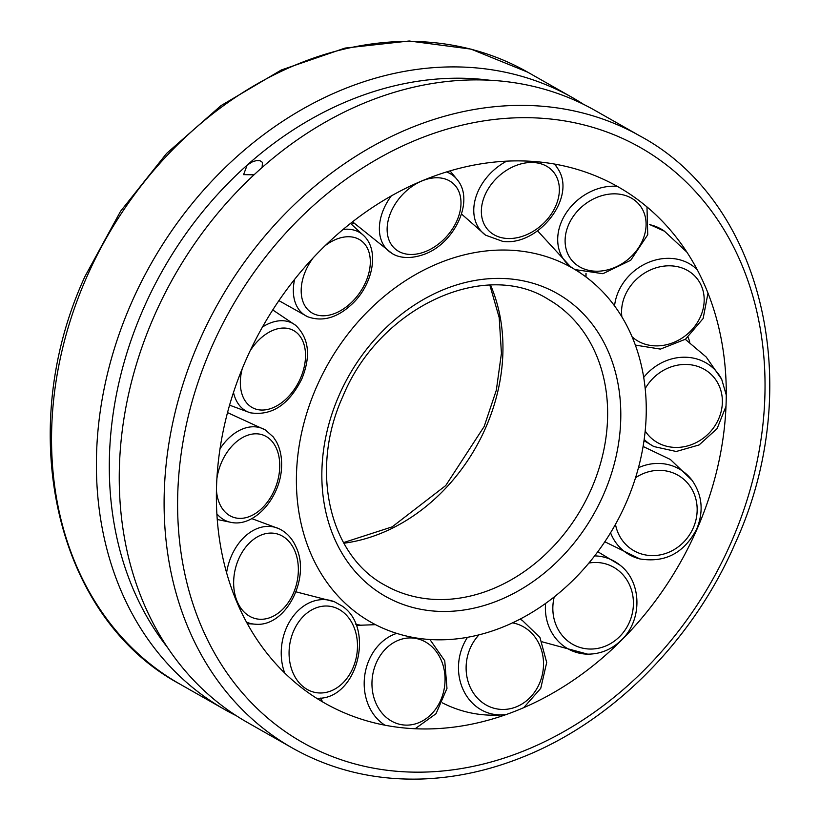 <?xml version="1.0" encoding="UTF-8"?>
<svg xmlns="http://www.w3.org/2000/svg" width="820" height="820" viewBox="0 0 820 820"><rect width="100%" height="100%" fill="white"/><g stroke="black" fill="none" stroke-linecap="round" stroke-linejoin="round"><path stroke-width="1.23" d="M236.283 715.706A351.934 284.273 -60.4 0 1 224.67 709.536A351.934 284.273 -60.4 0 1 140.855 282.89A351.934 284.273 -60.4 0 1 539.632 82.236A351.934 284.273 -60.4 0 1 572.483 97.621A351.934 284.273 -60.4 0 1 583.717 104.437M292.371 748.014L247.517 722.522A351.934 284.273 -60.4 0 1 163.703 295.877A351.934 284.273 -60.4 0 1 562.479 95.222A351.934 284.273 -60.4 0 1 595.33 110.608L640.184 136.099A351.934 284.273 -60.4 0 0 607.333 120.714A351.934 284.273 -60.4 0 0 199.024 341.643A351.934 284.273 -60.4 0 0 292.371 748.014C331.628 770.113 374.812 780.445 421.921 779C455.274 777.821 488.484 770.667 521.54 757.547C611.976 722.143 692.92 640.902 735.068 543.629C806.48 388.342 764.219 202.632 640.184 136.099M696.795 529.648A296.912 239.829 -60.4 0 1 464.14 725.577A296.912 239.829 -60.4 0 1 245.846 360.205A296.912 239.829 -60.4 0 1 590.328 173.82A296.912 239.829 -60.4 0 1 708.787 295.169A296.912 239.829 -60.4 0 1 696.795 529.648M254.046 174.814L243.581 174.639L247.168 165.097L252.744 161.622L256.568 160.576L259.95 160.71L262.462 162.36L262.103 167.505M688.021 337.286A11.265 5.279 76.3 0 1 689.764 342.36M167.423 647.359A343.488 277.457 -60.4 0 1 247.168 165.097A343.488 277.457 -60.4 0 1 489.765 80.247M351.493 224.28A224.065 180.984 -60.4 0 1 353.707 223.03M578.705 271.348A224.065 180.984 -60.4 0 1 579.238 272.24M360.021 625.035A224.065 180.984 -60.4 0 1 355.87 624.522M626.039 503.06A203.729 164.564 -60.4 0 1 369.482 621.365A203.729 164.564 -60.4 0 1 316.612 386.794A203.729 164.564 -60.4 0 1 552.977 258.905A203.729 164.564 -60.4 0 1 570.812 267.146A203.729 164.564 -60.4 0 1 626.039 503.06M490.555 285.124A173.799 140.384 -60.4 0 1 485.706 427.681A173.799 140.384 -60.4 0 1 343.867 543.219M527.629 72.129L471.039 49.118L409.221 41L345.025 48.083L281.342 69.977L220.98 105.636L166.583 153.453L120.56 211.273L84.931 276.514C13.52 431.802 55.78 617.511 179.816 684.044A351.934 284.273 -60.4 0 1 86.469 277.672A351.934 284.273 -60.4 0 1 494.788 56.744A351.934 284.273 -60.4 0 1 527.629 72.129L572.483 97.621M211.55 347.321A342.073 276.319 -60.4 0 1 608.43 132.584A342.073 276.319 -60.4 0 1 731.091 542.532A342.073 276.319 -60.4 0 1 334.212 757.27A342.073 276.319 -60.4 0 1 211.55 347.321M262.451 327.057A49.63 32.749 -62.5 0 1 295.682 325.345A49.63 32.749 -62.5 0 1 295.702 325.356L272.763 309.95M250.038 351.011A43.726 28.854 -62.5 0 1 290.454 329.127A43.726 28.854 -62.5 0 1 300.407 378.43A43.726 28.854 -62.5 0 1 258.536 409.764A43.726 28.854 -62.5 0 1 242.269 368.651M295.682 325.345C308.986 338.199 311.057 356.003 301.893 378.768C288.927 404.793 271.686 416.13 250.192 412.778A49.63 32.749 -62.5 0 1 250.192 412.778A49.63 32.749 -62.5 0 1 233.495 392.442M220.016 448.786A49.63 33.733 -69.8 0 1 265.485 430.049A49.63 33.733 -69.8 0 1 265.506 430.059M216.89 478.613A43.726 29.715 -69.8 0 1 249.413 434.713A43.726 29.715 -69.8 0 1 279.722 467.369A43.726 29.715 -69.8 0 1 248.757 516.805A43.726 29.715 -69.8 0 1 216.439 490.227M217.249 519.49L231.435 522.453A49.63 33.733 -69.8 0 1 231.414 522.442A49.63 33.733 -69.8 0 1 216.859 513.781M226.586 572.749A49.63 35.783 -76.1 0 1 245.467 535.993A49.63 35.783 -76.1 0 1 279.241 528.838A49.63 35.783 -76.1 0 1 279.271 528.849L251.781 518.609M237.349 601.839A43.726 31.529 -76.1 0 1 250.971 541.538A43.726 31.529 -76.1 0 1 294.657 550.528A43.726 31.529 -76.1 0 1 281.034 610.828A43.726 31.529 -76.1 0 1 237.349 601.839M247.312 623.641L255.625 624.225A49.63 35.783 -76.1 0 1 255.604 624.225A49.63 35.783 -76.1 0 1 246.461 622.093M284.704 673.015A49.63 38.489 -80.6 0 1 291.93 617.993A49.63 38.489 -80.6 0 1 334.355 601.726A49.63 38.489 -80.6 0 1 334.386 601.747L295.989 591.835M304.312 687.56A43.726 33.907 -80.6 0 1 294.8 628.458A43.726 33.907 -80.6 0 1 342.237 611.443A43.726 33.907 -80.6 0 1 351.749 670.545A43.726 33.907 -80.6 0 1 304.312 687.56M334.355 601.726L342.073 606.031C375.201 627.782 357.551 698.455 318.396 698.302A49.63 38.489 -80.6 0 1 318.396 698.302A49.63 38.489 -80.6 0 1 316.735 698.332M322.567 701.879A49.63 41.328 -82.2 0 1 320.825 698.086M385 725.218A49.63 41.328 -82.2 0 1 364.664 676.049A49.63 41.328 -82.2 0 1 396.747 633.389M403.963 725.003A43.726 36.408 -82.2 0 1 372.239 678.242A43.726 36.408 -82.2 0 1 413.054 638.052A43.726 36.408 -82.2 0 1 444.778 684.803A43.726 36.408 -82.2 0 1 403.963 725.003M504.228 714.702A49.63 43.716 -79.2 0 1 463.433 690.296A49.63 43.716 -79.2 0 1 467.502 637.304M512.469 622.872A43.726 38.519 -79.2 0 1 543.465 661.504A43.726 38.519 -79.2 0 1 516.559 706.748A43.726 38.519 -79.2 0 1 467.933 681.051A43.726 38.519 -79.2 0 1 479.023 634.834M519.87 619.223A49.63 43.716 -79.2 0 1 522.227 620.34A49.63 43.716 -79.2 0 1 522.289 620.371L519.931 619.182M587.714 654.165A49.63 45.203 -70 0 1 587.632 654.155A49.63 45.203 -70 0 1 545.577 603.418M588.873 563.063A43.726 39.821 -70 0 1 630.006 585.972A43.726 39.821 -70 0 1 619.807 636.422A43.726 39.821 -70 0 1 571.827 643.813A43.726 39.821 -70 0 1 554.258 596.878M594.633 555.899A49.63 45.203 -70 0 1 619.971 565.113A49.63 45.203 -70 0 1 620.043 565.164M604.822 541.764L639.907 558.943A49.63 45.479 -56.4 0 1 639.836 558.922A49.63 45.479 -56.4 0 1 610.551 532.774M635.541 477.752A43.726 40.067 -56.4 0 1 683.921 479.433A43.726 40.067 -56.4 0 1 693.259 527.936A43.726 40.067 -56.4 0 1 638.421 552.895A43.726 40.067 -56.4 0 1 615.471 524.339M638.452 467.728A49.63 45.479 -56.4 0 1 692.08 480.315A49.63 45.479 -56.4 0 1 692.131 480.387L670.37 459.477L643.095 446.469M644.007 440.647L653.95 446.592A49.63 44.495 -44.7 0 1 653.899 446.562A49.63 44.495 -44.7 0 1 644.172 439.438M645.197 388.618A43.726 39.196 -44.7 0 1 692.582 365.084A43.726 39.196 -44.7 0 1 722.358 402.794A43.726 39.196 -44.7 0 1 679.462 447.32A43.726 39.196 -44.7 0 1 645.186 430.982M643.71 377.384A49.63 44.495 -44.7 0 1 721.713 379.363A49.63 44.495 -44.7 0 1 721.743 379.434M621.888 316.868A43.726 37.392 -39.2 0 1 652.679 269.001A43.726 37.392 -39.2 0 1 701.356 285.78A43.726 37.392 -39.2 0 1 684.495 336.385A43.726 37.392 -39.2 0 1 632.066 336.753M614.549 305.891A49.63 42.445 -39.2 0 1 647.605 262.779A49.63 42.445 -39.2 0 1 697.246 269.749M586.023 276.996A49.63 42.445 -39.2 0 1 586.085 273.583M649.686 224.67A49.63 42.445 -39.2 0 1 664.374 231.137A49.63 42.445 -39.2 0 1 664.415 231.178M634.393 200.059A43.726 35.004 -39 0 1 634.075 253.575A43.726 35.004 -39 0 1 576.808 265.003A43.726 35.004 -39 0 1 577.126 211.478A43.726 35.004 -39 0 1 634.393 200.059M570.976 266.982A49.63 39.739 -39 0 1 570.289 266.469A49.63 39.739 -39 0 1 570.259 266.438A49.63 39.739 -39 0 1 564.642 215.434A49.63 39.739 -39 0 1 617.255 186.355M554.248 164.02A49.63 36.9 -42.5 0 1 557.989 168.93A49.63 36.9 -42.5 0 1 558 168.961L555.027 164.154M534.742 162.616A43.726 32.513 -42.5 0 1 556.636 203.78A43.726 32.513 -42.5 0 1 505.991 238.394A43.726 32.513 -42.5 0 1 484.097 197.22A43.726 32.513 -42.5 0 1 534.742 162.616M557.989 168.93C576.931 197.302 538.32 246.348 502.762 241.387L485.583 235.176A49.63 36.9 -42.5 0 1 485.583 235.176A49.63 36.9 -42.5 0 1 506.678 161.161M446.582 171.954A49.63 34.512 -48.1 0 1 457.509 180.021A49.63 34.512 -48.1 0 1 457.519 180.041L450.088 170.898M422.146 180.861A43.726 30.401 -48.1 0 1 460.942 200.982A43.726 30.401 -48.1 0 1 425.98 251.361A43.726 30.401 -48.1 0 1 387.173 231.25A43.726 30.401 -48.1 0 1 422.146 180.861M391.837 253.308A49.63 34.512 -48.1 0 1 391.816 253.288A49.63 34.512 -48.1 0 1 391.232 195.98M343.16 229.426A49.63 33.025 -55.1 0 1 364.07 235.955A49.63 33.025 -55.1 0 1 364.09 235.975L350.499 223.44M325.161 245.672A43.726 29.1 -55.1 0 1 365.945 245.713A43.726 29.1 -55.1 0 1 352.6 301.34A43.726 29.1 -55.1 0 1 307.459 309.253A43.726 29.1 -55.1 0 1 313.045 258.023M364.07 235.955C379.496 250.869 372.874 283.71 353.194 302.99C338.086 317.647 322.895 322.239 307.643 316.735A49.63 33.025 -55.1 0 1 307.643 316.735A49.63 33.025 -55.1 0 1 294.616 279.374M603.53 494.603A174.086 140.62 -60.4 0 1 401.544 603.889A174.086 140.62 -60.4 0 1 339.121 395.25A174.086 140.62 -60.4 0 1 541.097 285.975A174.086 140.62 -60.4 0 1 603.53 494.603M551.071 300.96A164.646 132.994 -60.4 0 1 554.105 302.908A164.646 132.994 -60.4 0 1 554.238 303A164.646 132.994 -60.4 0 1 591.302 489.038A164.646 132.994 -60.4 0 1 400.283 592.389A164.646 132.994 -60.4 0 1 391.796 588.791A164.646 132.994 -60.4 0 1 391.652 588.719A164.646 132.994 -60.4 0 1 388.424 587.11M179.816 684.044L224.67 709.536M250.202 412.778L229.579 405.162M227.519 412.603L265.495 430.059L273.296 436.968L276.34 441.59C280.132 448.642 281.875 456.791 281.578 466.057C281.27 496.079 255.368 527.291 231.414 522.442M255.604 624.225C286.262 627.074 310.841 577.649 296.112 547.155C292.381 538.607 286.754 532.498 279.241 528.838M318.416 698.291L316.797 698.373M322.024 701.561L320.425 698.127M356.505 625.373L375.488 624.666M429.926 639.518L444.758 660.817L446.972 688.41L436.025 713.707L415.145 728.744M442.4 702.883C461.896 712.764 482.529 716.7 504.3 714.691M523.765 707.639L540.759 688.318L546.704 662.509L539.949 637.489L522.227 620.34M542.184 641.834L587.704 654.165M619.971 565.113C641.916 581.718 642.624 619.848 621.734 639.764C611.997 649.358 600.63 654.155 587.632 654.155M620.022 565.154L597.8 551.727M692.08 480.315C702.299 495.126 703.847 511.362 696.733 529.013C684.105 553.059 665.143 563.032 639.836 558.922M726.007 406.31L717.131 428.573L699.122 444.932L676.233 451.492L653.899 446.562M726.274 395.076L721.713 379.363M721.743 379.414L706.215 357.018L685.315 339.337M707.988 293.13L703.14 318.508L685.51 339.203L660.438 349.105L635.356 345.097M686.893 252.14L664.374 231.137M585.921 276.924L585.941 273.552M649.686 224.557L664.384 231.158M570.259 266.438L573.067 268.427M575.005 269.575L602.905 273.706L630.723 260.258L647.739 234.745L646.98 206.927M570.289 266.469L537.592 230.85M485.604 235.186L461.537 214.03M391.816 253.288C396.06 256.281 407.294 260.668 425.047 254.015C454.7 242.874 474.657 200.849 457.509 180.021M391.837 253.298L352.559 221.83M307.654 316.745L278.913 300.643M391.796 588.791L385.123 585.306C329.435 555.816 309.191 469.86 342.934 396.296C379.455 307.151 484.189 259.038 547.832 299.044L554.238 303M343.529 542.604L392.165 526.86L445.721 485.573L484.159 426.523L496.336 390.187L501.43 353.287L499.206 317.678L489.858 285.145"/></g></svg>
